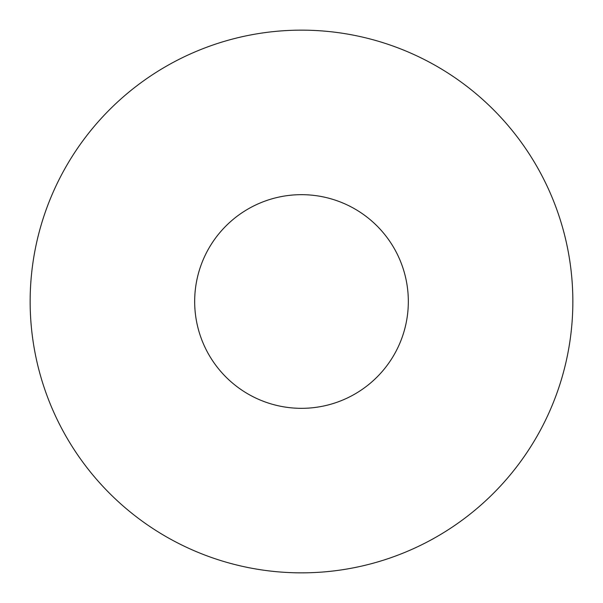 <?xml version="1.0" encoding="UTF-8"?>
<svg xmlns="http://www.w3.org/2000/svg" width="603" height="603" viewBox="0 0 603 603"><rect width="100%" height="100%" fill="white"/><g stroke="black" fill="none" stroke-linecap="round" stroke-linejoin="round"><path stroke-width="0.9" d="M572.85 301.5A271.35 271.35 0 0 1 301.5 572.85A271.35 271.35 0 0 1 30.15 301.5A271.35 271.35 0 0 1 301.5 30.15A271.35 271.35 0 0 1 572.85 301.5M194.671 301.5A106.829 106.829 0 0 1 301.5 194.671A106.829 106.829 0 0 1 408.329 301.5A106.829 106.829 0 0 1 301.5 408.329A106.829 106.829 0 0 1 194.671 301.5"/></g></svg>
